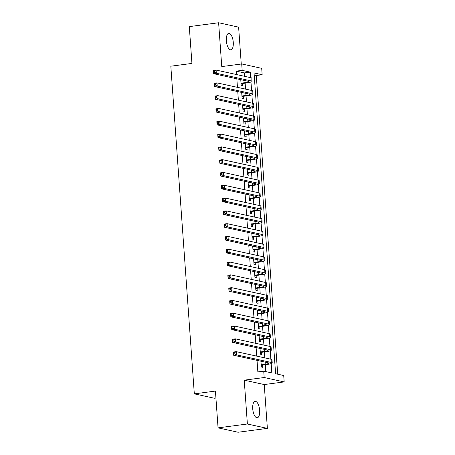 <?xml version="1.0" encoding="UTF-8"?>
<svg xmlns="http://www.w3.org/2000/svg" width="455" height="455" viewBox="0 0 455 455"><rect width="100%" height="100%" fill="white"/><g stroke="black" fill="none" stroke-linecap="round" stroke-linejoin="round"><path stroke-width="0.68" d="M259.646 410.308A8.287 3.367 82.5 0 0 255.107 401.338A8.287 3.367 82.5 0 0 252.73 408.795A8.287 3.367 82.5 0 0 257.274 417.77A8.287 3.367 82.5 0 0 259.646 410.308M233.273 42.338A8.287 3.367 82.5 0 0 228.728 33.363A8.287 3.367 82.5 0 0 226.351 40.825A8.287 3.367 82.5 0 0 230.895 49.794A8.287 3.367 82.5 0 0 233.273 42.338M244.648 76.326L244.403 72.908L236.293 71.128L242.162 70.354L241.702 63.956L261.699 68.341L262.154 74.739L254.049 72.965L275.611 373.737L283.715 375.517L284.176 381.916L264.179 377.531L263.718 371.132L271.828 372.912L271.163 363.625M264.236 384.543L244.238 380.164L247.383 423.997L218.059 427.865L238.056 432.25L267.381 428.382L264.236 384.543L284.176 381.916M215.92 398.023L214.311 398.239L194.313 393.854L170.824 66.197L191.936 63.416L189.297 26.617L218.622 22.75L221.761 66.589L241.702 63.956M241.258 64.013L238.619 27.135L218.622 22.75M277.704 374.198L256.29 75.513L262.154 74.739M247.383 423.997L267.381 428.382M260.948 361.23L261.363 367.009L262.711 367.304L262.552 365.064M260.027 348.433L260.442 354.206L261.796 354.502L261.636 352.261M259.111 335.631L259.526 341.409L260.88 341.705L260.715 339.464M258.195 322.834L258.611 328.607L259.959 328.908L259.799 326.667M257.28 310.037L257.689 315.81L259.043 316.106L258.884 313.865M256.358 297.234L256.774 303.013L258.127 303.309L257.962 301.068M255.443 284.438L255.858 290.21L257.206 290.506L257.047 288.271M254.527 271.641L254.936 277.413L256.29 277.709L256.131 275.468M253.606 258.838L254.021 264.617L255.374 264.912L255.209 262.671M252.69 246.041L253.105 251.814L254.453 252.11L254.294 249.869M251.774 233.239L252.184 239.017L253.537 239.313L253.378 237.072M250.853 220.442L251.268 226.215L252.622 226.51L252.462 224.275M249.937 207.645L250.352 213.418L251.7 213.713L251.541 211.473M249.021 194.842L249.437 200.621L250.785 200.917L250.625 198.676M248.1 182.045L248.515 187.818L249.869 188.114L249.71 185.879M247.184 169.249L247.6 175.021L248.953 175.317L248.788 173.076M246.269 156.446L246.684 162.225L248.032 162.52L247.873 160.279M245.353 143.649L245.763 149.422L247.116 149.718L246.957 147.477M244.432 130.847L244.847 136.625L246.2 136.921L246.036 134.68M243.516 118.05L243.931 123.823L245.279 124.118L245.12 121.883M242.6 105.253L243.01 111.026L244.363 111.321L244.204 109.081M241.679 92.45L242.094 98.229L243.448 98.525L243.283 96.284M256.29 75.513L254.197 75.052M236.293 71.128L236.543 74.546M236.845 78.795L237.459 87.349M237.76 91.591L238.374 100.145M238.682 104.394L239.29 112.948M239.597 117.191L240.212 125.745M240.513 129.988L241.127 138.542M241.434 142.79L242.043 151.344M242.35 155.587L242.964 164.141M243.266 168.39L243.88 176.938M244.187 181.187L244.796 189.741M245.103 193.984L245.717 202.538M246.018 206.786L246.633 215.34M246.934 219.583L247.548 228.137M247.856 232.38L248.47 240.934M248.771 245.182L249.386 253.736M249.687 257.979L250.301 266.533M250.608 270.782L251.223 279.33M251.524 283.579L252.138 292.133M252.44 296.376L253.054 304.93M253.361 309.178L253.97 317.732M254.277 321.975L254.891 330.529M255.192 334.772L255.807 343.326M256.114 347.575L256.722 356.128M257.029 360.371L257.854 371.906L263.718 371.132M265.811 371.593L265.316 364.7M264.833 357.903L264.4 351.897M263.911 345.106L263.485 339.1M262.996 332.304L262.563 326.303M262.08 319.507L261.648 313.501M261.159 306.71L260.732 300.704M260.243 293.907L259.816 287.901M259.327 281.11L258.895 275.104M258.412 268.313L257.979 262.308M257.49 255.511L257.064 249.505M256.575 242.714L256.142 236.708M255.659 229.911L255.227 223.905M254.737 217.115L254.311 211.109M253.822 204.318L253.389 198.312M252.906 191.515L252.474 185.509M251.985 178.718L251.558 172.712M251.069 165.916L250.637 159.915M250.153 153.119L249.721 147.113M249.232 140.322L248.805 134.316M248.316 127.519L247.884 121.513M247.401 114.723L246.968 108.717M246.485 101.926L246.053 95.92M245.563 89.123L245.137 83.117M240.763 79.653L241.178 85.426L242.526 85.722L242.367 83.481M244.238 380.164L264.179 377.531M218.059 427.865L215.425 391.072L194.313 393.854M250.66 77.646L250.267 72.135L242.162 70.354M270.844 359.223L270.242 350.828M269.929 346.426L269.326 338.025M269.013 333.623L268.41 325.228M268.092 320.826L267.489 312.426M267.176 308.024L266.573 299.629M266.26 295.227L265.657 286.832M265.339 282.43L264.736 274.029M264.423 269.627L263.82 261.233M263.508 256.83L262.905 248.43M262.586 244.034L261.989 235.633M261.671 231.231L261.068 222.836M260.755 218.434L260.152 210.034M259.833 205.632L259.236 197.237M258.918 192.835L258.315 184.44M258.002 180.038L257.399 171.637M257.086 167.235L256.483 158.84M256.165 154.438L255.562 146.038M255.249 141.636L254.646 133.241M254.334 128.839L253.731 120.444M253.412 116.042L252.809 107.642M252.497 103.24L251.894 94.845M251.581 90.443L250.978 82.048M244.403 72.908L250.267 72.135M241.019 83.185L245.063 82.656A6.472 0.859 175.9 0 0 248.817 81.599A6.472 0.859 175.9 0 0 248.225 81.286L213.395 73.653L213.162 70.457L216.097 70.07L250.927 77.703A9.709 1.291 -4.1 0 1 251.814 78.169L252.047 81.365A9.709 1.291 -4.1 0 1 246.417 82.952L241.053 83.72M240.786 79.989L241.724 79.864M214.584 70.991L213.412 71.145L213.503 72.425L214.675 72.271L214.584 70.991L216.097 70.07L216.324 73.266L251.16 80.899A9.709 1.291 -4.1 0 1 252.047 81.365M214.675 72.271L216.324 73.266L213.395 73.653L213.503 72.425M213.412 71.145L213.162 70.457M241.935 95.988L245.979 95.453A6.472 0.859 175.9 0 0 249.732 94.395A6.472 0.859 175.9 0 0 249.141 94.088L214.311 86.456L214.083 83.254L217.012 82.867L251.848 90.499A9.709 1.291 -4.1 0 1 252.735 90.966L252.963 94.168A9.709 1.291 -4.1 0 1 247.332 95.749L241.975 96.517M241.707 92.786L242.646 92.661M215.499 83.788L214.328 83.942L214.419 85.221L215.59 85.068L215.499 83.788L217.012 82.867L217.245 86.069L252.076 93.702A9.709 1.291 -4.1 0 1 252.963 94.168M215.59 85.068L217.245 86.069L214.311 86.456L214.419 85.221M214.328 83.942L214.083 83.254M242.851 108.785L246.9 108.25A6.472 0.859 175.9 0 0 250.654 107.198A6.472 0.859 175.9 0 0 250.062 106.885L215.226 99.253L214.999 96.05L217.934 95.664L252.764 103.302A9.709 1.291 -4.1 0 1 253.651 103.768L253.879 106.965A9.709 1.291 -4.1 0 1 248.248 108.546L242.89 109.314M242.623 105.588L243.561 105.463M216.415 96.585L215.243 96.744L215.334 98.024L216.512 97.865L216.415 96.585L217.934 95.664L218.161 98.866L252.991 106.498A9.709 1.291 -4.1 0 1 253.879 106.965M216.512 97.865L218.161 98.866L215.226 99.253L215.334 98.024M215.243 96.744L214.999 96.05M243.766 121.587L247.816 121.053A6.472 0.859 175.9 0 0 251.569 119.995A6.472 0.859 175.9 0 0 250.978 119.688L216.148 112.049L215.915 108.853L218.849 108.466L253.68 116.099A9.709 1.291 -4.1 0 1 254.567 116.565L254.8 119.767A9.709 1.291 -4.1 0 1 249.164 121.349L243.806 122.116M243.539 118.385L244.477 118.26M217.336 109.388L216.165 109.541L216.256 110.821L217.427 110.667L217.336 109.388L218.849 108.466L219.077 111.663L253.907 119.301A9.709 1.291 -4.1 0 1 254.8 119.767M217.427 110.667L219.077 111.663L216.148 112.049L216.256 110.821M216.165 109.541L215.915 108.853M244.688 134.384L248.731 133.85A6.472 0.859 175.9 0 0 252.485 132.797A6.472 0.859 175.9 0 0 251.894 132.485L217.063 124.852L216.836 121.65L219.765 121.263L254.595 128.896A9.709 1.291 -4.1 0 1 255.488 129.362L255.716 132.564A9.709 1.291 -4.1 0 1 250.085 134.145L244.722 134.913M244.454 131.182L245.399 131.063M218.252 122.185L217.081 122.338L217.171 123.618L218.343 123.464L218.252 122.185L219.765 121.263L219.993 124.465L254.828 132.098A9.709 1.291 -4.1 0 1 255.716 132.564M218.343 123.464L219.993 124.465L217.063 124.852L217.171 123.618M217.081 122.338L216.836 121.65M245.603 147.181L249.653 146.646A6.472 0.859 175.9 0 0 253.407 145.594A6.472 0.859 175.9 0 0 252.815 145.281L217.979 137.649L217.752 134.447L220.681 134.06L255.517 141.698A9.709 1.291 -4.1 0 1 256.404 142.165L256.631 145.361A9.709 1.291 -4.1 0 1 251.001 146.948L245.643 147.716M245.376 143.985L246.314 143.86M219.168 134.987L217.996 135.141L218.087 136.42L219.259 136.267L219.168 134.987L220.681 134.06L220.914 137.262L255.744 144.895A9.709 1.291 -4.1 0 1 256.631 145.361M219.259 136.267L220.914 137.262L217.979 137.649L218.087 136.42M217.996 135.141L217.752 134.447M246.519 159.984L250.569 159.449A6.472 0.859 175.9 0 0 254.322 158.391A6.472 0.859 175.9 0 0 253.731 158.084L218.9 150.446L218.667 147.249L221.602 146.863L256.432 154.495A9.709 1.291 -4.1 0 1 257.32 154.962L257.553 158.164A9.709 1.291 -4.1 0 1 251.916 159.745L246.559 160.513M246.292 156.782L247.23 156.656M220.089 147.784L218.912 147.938L219.009 149.217L220.18 149.064L220.089 147.784L221.602 146.863L221.83 150.059L256.66 157.697A9.709 1.291 -4.1 0 1 257.553 158.164M220.18 149.064L221.83 150.059L218.9 150.446L219.009 149.217M218.912 147.938L218.667 147.249M247.44 172.781L251.484 172.246A6.472 0.859 175.9 0 0 255.238 171.194A6.472 0.859 175.9 0 0 254.646 170.881L219.816 163.248L219.589 160.046L222.518 159.66L257.348 167.298A9.709 1.291 -4.1 0 1 258.241 167.758L258.468 170.961A9.709 1.291 -4.1 0 1 252.838 172.542L247.475 173.31M247.207 169.579L248.151 169.459M221.005 160.581L219.833 160.74L219.924 162.02L221.096 161.861L221.005 160.581L222.518 159.66L222.745 162.862L257.581 170.494A9.709 1.291 -4.1 0 1 258.468 170.961M221.096 161.861L222.745 162.862L219.816 163.248L219.924 162.02M219.833 160.74L219.589 160.046M248.356 185.577L252.4 185.048A6.472 0.859 175.9 0 0 256.159 183.991A6.472 0.859 175.9 0 0 255.562 183.678L220.732 176.045L220.504 172.849L223.433 172.462L258.269 180.095A9.709 1.291 -4.1 0 1 259.157 180.561L259.384 183.757A9.709 1.291 -4.1 0 1 253.754 185.344L248.396 186.112M248.129 182.381L249.067 182.256M221.921 173.383L220.749 173.537L220.84 174.817L222.012 174.663L221.921 173.383L223.433 172.462L223.667 175.658L258.497 183.291A9.709 1.291 -4.1 0 1 259.384 183.757M222.012 174.663L223.667 175.658L220.732 176.045L220.84 174.817M220.749 173.537L220.504 172.849M249.272 198.38L253.321 197.845A6.472 0.859 175.9 0 0 257.075 196.787A6.472 0.859 175.9 0 0 256.483 196.48L221.648 188.848L221.42 185.646L224.355 185.259L259.185 192.892A9.709 1.291 -4.1 0 1 260.072 193.358L260.305 196.56A9.709 1.291 -4.1 0 1 254.669 198.141L249.312 198.909M249.044 195.178L249.983 195.053M222.842 186.18L221.665 186.334L221.756 187.614L222.933 187.46L222.842 186.18L224.355 185.259L224.582 188.461L259.413 196.094A9.709 1.291 -4.1 0 1 260.305 196.56M222.933 187.46L224.582 188.461L221.648 188.848L221.756 187.614M221.665 186.334L221.42 185.646M250.193 211.177L254.237 210.642A6.472 0.859 175.9 0 0 257.991 209.59A6.472 0.859 175.9 0 0 257.399 209.277L222.569 201.645L222.336 198.443L225.27 198.056L260.101 205.694A9.709 1.291 -4.1 0 1 260.994 206.161L261.221 209.357A9.709 1.291 -4.1 0 1 255.591 210.938L250.227 211.706M249.96 207.981L250.904 207.855M223.758 198.977L222.586 199.136L222.677 200.416L223.849 200.257L223.758 198.977L225.27 198.056L225.498 201.258L260.334 208.89A9.709 1.291 -4.1 0 1 261.221 209.357M223.849 200.257L225.498 201.258L222.569 201.645L222.677 200.416M222.586 199.136L222.336 198.443M251.109 223.979L255.153 223.445A6.472 0.859 175.9 0 0 258.912 222.387A6.472 0.859 175.9 0 0 258.315 222.08L223.485 214.441L223.257 211.245L226.186 210.858L261.022 218.491A9.709 1.291 -4.1 0 1 261.909 218.957L262.137 222.159A9.709 1.291 -4.1 0 1 256.506 223.741L251.149 224.508M250.881 220.777L251.82 220.652M224.673 211.78L223.502 211.933L223.593 213.213L224.764 213.059L224.673 211.78L226.186 210.858L226.419 214.055L261.25 221.693A9.709 1.291 -4.1 0 1 262.137 222.159M224.764 213.059L226.419 214.055L223.485 214.441L223.593 213.213M223.502 211.933L223.257 211.245M252.024 236.776L256.074 236.242A6.472 0.859 175.9 0 0 259.828 235.189A6.472 0.859 175.9 0 0 259.236 234.877L224.4 227.244L224.173 224.042L227.108 223.655L261.938 231.288A9.709 1.291 -4.1 0 1 262.825 231.754L263.053 234.956A9.709 1.291 -4.1 0 1 257.422 236.537L252.064 237.305M251.797 233.574L252.735 233.455M225.595 224.577L224.417 224.73L224.508 226.01L225.686 225.856L225.595 224.577L227.108 223.655L227.335 226.857L262.165 234.49A9.709 1.291 -4.1 0 1 263.053 234.956M225.686 225.856L227.335 226.857L224.4 227.244L224.508 226.01M224.417 224.73L224.173 224.042M252.946 249.573L256.99 249.044A6.472 0.859 175.9 0 0 260.743 247.986A6.472 0.859 175.9 0 0 260.152 247.674L225.322 240.041L225.088 236.839L228.023 236.452L262.853 244.09A9.709 1.291 -4.1 0 1 263.741 244.557L263.974 247.753A9.709 1.291 -4.1 0 1 258.343 249.34L252.98 250.108M252.713 246.377L253.651 246.252M226.51 237.379L225.339 237.533L225.43 238.812L226.601 238.659L226.51 237.379L228.023 236.452L228.251 239.654L263.087 247.287A9.709 1.291 -4.1 0 1 263.974 247.753M226.601 238.659L228.251 239.654L225.322 240.041L225.43 238.812M225.339 237.533L225.088 236.839M253.862 262.376L257.905 261.841A6.472 0.859 175.9 0 0 261.659 260.783A6.472 0.859 175.9 0 0 261.068 260.476L226.237 252.838L226.01 249.641L228.939 249.255L263.775 256.887A9.709 1.291 -4.1 0 1 264.662 257.354L264.89 260.556A9.709 1.291 -4.1 0 1 259.259 262.137L253.901 262.905M253.634 259.174L254.572 259.049M227.426 250.176L226.254 250.33L226.345 251.609L227.517 251.456L227.426 250.176L228.939 249.255L229.172 252.451L264.002 260.089A9.709 1.291 -4.1 0 1 264.89 260.556M227.517 251.456L229.172 252.451L226.237 252.838L226.345 251.609M226.254 250.33L226.01 249.641M254.777 275.173L258.827 274.638A6.472 0.859 175.9 0 0 262.58 273.586A6.472 0.859 175.9 0 0 261.989 273.273L227.153 265.64L226.926 262.438L229.86 262.052L264.691 269.69A9.709 1.291 -4.1 0 1 265.578 270.151L265.805 273.353A9.709 1.291 -4.1 0 1 260.175 274.934L254.817 275.702M254.55 271.976L255.488 271.851M228.342 262.973L227.17 263.132L227.261 264.412L228.438 264.253L228.342 262.973L229.86 262.052L230.088 265.254L264.918 272.886A9.709 1.291 -4.1 0 1 265.805 273.353M228.438 264.253L230.088 265.254L227.153 265.64L227.261 264.412M227.17 263.132L226.926 262.438M255.699 287.969L259.742 287.441A6.472 0.859 175.9 0 0 263.496 286.383A6.472 0.859 175.9 0 0 262.905 286.076L228.074 278.437L227.841 275.241L230.776 274.854L265.606 282.487A9.709 1.291 -4.1 0 1 266.493 282.953L266.727 286.149A9.709 1.291 -4.1 0 1 261.096 287.736L255.733 288.504M255.465 284.773L256.404 284.648M229.263 275.775L228.091 275.929L228.182 277.209L229.354 277.055L229.263 275.775L230.776 274.854L231.004 278.05L265.834 285.689A9.709 1.291 -4.1 0 1 266.727 286.149M229.354 277.055L231.004 278.05L228.074 278.437L228.182 277.209M228.091 275.929L227.841 275.241M256.614 300.772L260.658 300.237A6.472 0.859 175.9 0 0 264.412 299.185A6.472 0.859 175.9 0 0 263.82 298.872L228.99 291.24L228.763 288.038L231.692 287.651L266.522 295.284A9.709 1.291 -4.1 0 1 267.415 295.75L267.642 298.952A9.709 1.291 -4.1 0 1 262.012 300.533L256.648 301.301M256.381 297.57L257.325 297.445M230.179 288.572L229.007 288.726L229.098 290.006L230.27 289.852L230.179 288.572L231.692 287.651L231.919 290.853L266.755 298.486A9.709 1.291 -4.1 0 1 267.642 298.952M230.27 289.852L231.919 290.853L228.99 291.24L229.098 290.006M229.007 288.726L228.763 288.038M257.53 313.569L261.579 313.034A6.472 0.859 175.9 0 0 265.333 311.982A6.472 0.859 175.9 0 0 264.742 311.669L229.906 304.037L229.678 300.835L232.607 300.448L267.443 308.086A9.709 1.291 -4.1 0 1 268.331 308.553L268.558 311.749A9.709 1.291 -4.1 0 1 262.927 313.33L257.57 314.104M257.302 310.373L258.241 310.247M231.094 301.369L229.923 301.528L230.014 302.808L231.185 302.655L231.094 301.369L232.607 300.448L232.841 303.65L267.671 311.283A9.709 1.291 -4.1 0 1 268.558 311.749M231.185 302.655L232.841 303.65L229.906 304.037L230.014 302.808M229.923 301.528L229.678 300.835M258.446 326.372L262.495 325.837A6.472 0.859 175.9 0 0 266.249 324.779A6.472 0.859 175.9 0 0 265.657 324.472L230.827 316.834L230.594 313.637L233.529 313.25L268.359 320.883A9.709 1.291 -4.1 0 1 269.246 321.349L269.479 324.551A9.709 1.291 -4.1 0 1 263.843 326.133L258.486 326.9M258.218 323.169L259.157 323.044M232.016 314.172L230.839 314.325L230.935 315.605L232.107 315.451L232.016 314.172L233.529 313.25L233.756 316.447L268.587 324.085A9.709 1.291 -4.1 0 1 269.479 324.551M232.107 315.451L233.756 316.447L230.827 316.834L230.935 315.605M230.839 314.325L230.594 313.637M259.367 339.168L263.411 338.634A6.472 0.859 175.9 0 0 267.165 337.582A6.472 0.859 175.9 0 0 266.573 337.269L231.743 329.636L231.515 326.434L234.444 326.047L269.275 333.68A9.709 1.291 -4.1 0 1 270.168 334.146L270.395 337.348A9.709 1.291 -4.1 0 1 264.764 338.929L259.401 339.697M259.134 335.966L260.078 335.847M232.932 326.969L231.76 327.122L231.851 328.402L233.023 328.248L232.932 326.969L234.444 326.047L234.672 329.249L269.508 336.882A9.709 1.291 -4.1 0 1 270.395 337.348M233.023 328.248L234.672 329.249L231.743 329.636L231.851 328.402M231.76 327.122L231.515 326.434M260.283 351.965L264.327 351.436A6.472 0.859 175.9 0 0 268.086 350.378A6.472 0.859 175.9 0 0 267.489 350.066L232.659 342.433L232.431 339.237L235.36 338.85L270.196 346.483A9.709 1.291 -4.1 0 1 271.083 346.949L271.311 350.145A9.709 1.291 -4.1 0 1 265.68 351.732L260.323 352.5M260.055 348.769L260.994 348.644M233.847 339.771L232.676 339.925L232.767 341.204L233.938 341.051L233.847 339.771L235.36 338.85L235.593 342.046L270.424 349.679A9.709 1.291 -4.1 0 1 271.311 350.145M233.938 341.051L235.593 342.046L232.659 342.433L232.767 341.204M232.676 339.925L232.431 339.237M261.198 364.768L265.248 364.233A6.472 0.859 175.9 0 0 269.002 363.175A6.472 0.859 175.9 0 0 268.41 362.868L233.574 355.23L233.347 352.034L236.281 351.647L271.112 359.279A9.709 1.291 -4.1 0 1 271.999 359.746L272.232 362.948A9.709 1.291 -4.1 0 1 266.596 364.529L261.238 365.297M260.971 361.566L261.909 361.441M234.769 352.568L233.591 352.722L233.688 354.001L234.86 353.848L234.769 352.568L236.281 351.647L236.509 354.843L271.339 362.481A9.709 1.291 -4.1 0 1 272.232 362.948M234.86 353.848L236.509 354.843L233.574 355.23L233.688 354.001M233.591 352.722L233.347 352.034M244.915 80.563L245.063 82.656M250.927 77.703L251.16 80.899M245.831 93.36L245.979 95.453M251.848 90.499L252.076 93.702M246.746 106.163L246.9 108.25M252.764 103.302L252.991 106.498M247.668 118.96L247.816 121.053M253.68 116.099L253.907 119.301M248.584 131.757L248.731 133.85M254.595 128.896L254.828 132.098M249.499 144.559L249.653 146.646M255.517 141.698L255.744 144.895M250.415 157.356L250.569 159.449M256.432 154.495L256.66 157.697M251.336 170.153L251.484 172.246M257.348 167.298L257.581 170.494M252.252 182.956L252.4 185.048M258.269 180.095L258.497 183.291M253.168 195.752L253.321 197.845M259.185 192.892L259.413 196.094M254.089 208.555L254.237 210.642M260.101 205.694L260.334 208.89M255.005 221.352L255.153 223.445M261.022 218.491L261.25 221.693M255.92 234.149L256.074 236.242M261.938 231.288L262.165 234.49M256.842 246.951L256.99 249.044M262.853 244.09L263.087 247.287M257.757 259.748L257.905 261.841M263.775 256.887L264.002 260.089M258.673 272.551L258.827 274.638M264.691 269.69L264.918 272.886M259.595 285.348L259.742 287.441M265.606 282.487L265.834 285.689M260.51 298.144L260.658 300.237M266.522 295.284L266.755 298.486M261.426 310.947L261.579 313.034M267.443 308.086L267.671 311.283M262.347 323.744L262.495 325.837M268.359 320.883L268.587 324.085M263.263 336.541L263.411 338.634M269.275 333.68L269.508 336.882M264.179 349.343L264.327 351.436M270.196 346.483L270.424 349.679M265.094 362.14L265.248 364.233M271.112 359.279L271.339 362.481"/></g></svg>
